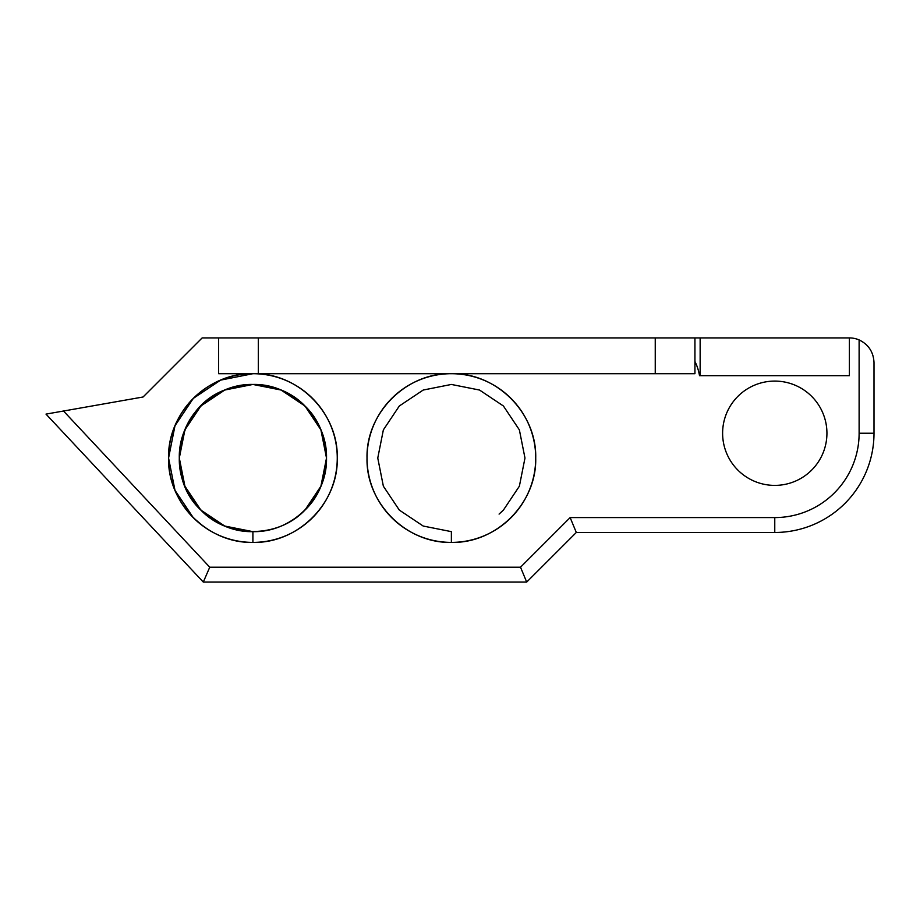 <?xml version="1.0" encoding="UTF-8"?>
<svg xmlns="http://www.w3.org/2000/svg" width="920" height="920" viewBox="0 0 920 920"><rect width="100%" height="100%" fill="white"/><g stroke="black" fill="none" stroke-linecap="round" stroke-linejoin="round"><path stroke-width="1.38" d="M826.93 433.239A52.152 52.152 0 0 1 774.766 485.392A52.152 52.152 0 0 1 722.614 433.239A52.152 52.152 0 0 1 774.766 381.087A52.152 52.152 0 0 1 826.93 433.239M499.077 514.096L503.412 510.094L519.374 486.208L524.975 458.045L519.374 429.881L503.412 405.996L479.538 390.046L451.375 384.445L423.2 390.046L399.326 405.996L383.364 429.881L377.763 458.045L383.364 486.208L399.326 510.094L423.2 526.044L451.375 531.645L451.375 542.397C406.329 543.57 365.849 503.091 367.022 458.045C365.849 412.999 406.329 372.519 451.375 373.704C496.409 372.519 536.9 412.999 535.716 458.045C536.9 503.091 496.409 543.57 451.375 542.397A84.341 84.341 0 0 0 535.716 458.045A84.341 84.341 0 0 0 451.375 373.704A84.341 84.341 0 0 0 367.022 458.045A84.341 84.341 0 0 0 451.375 542.397C406.329 543.57 365.849 503.091 367.022 458.045C365.849 412.999 406.329 372.519 451.375 373.704M203.205 526.183L193.269 517.684L174.984 490.325L168.567 458.045L174.984 425.764L193.269 398.406L220.627 380.121L252.908 373.704C297.953 372.519 338.433 412.999 337.26 458.045C338.433 503.091 297.953 543.57 252.908 542.397A84.341 84.341 0 0 0 337.26 458.045A84.341 84.341 0 0 0 252.908 373.704A84.341 84.341 0 0 0 168.567 458.045A84.341 84.341 0 0 0 252.908 542.397C207.862 543.57 167.382 503.091 168.567 458.045C167.382 412.999 207.862 372.519 252.908 373.704M859.119 339.917C868.537 344.517 873.494 352.049 874 362.526L874 433.239A99.234 99.234 0 0 1 774.766 532.473L576.311 532.473L526.688 582.084L203.297 582.084L46 414.103L63.503 411.022L209.748 567.203L520.524 567.203L570.147 517.58L774.766 517.58A84.341 84.341 0 0 0 859.119 433.239L859.119 339.917A24.61 24.61 0 0 0 849.39 337.916L694.933 337.916L694.933 361.479A49.611 49.611 0 0 1 699.51 375.682L700.143 375.682L700.143 337.916M700.143 375.682L849.39 375.682L849.39 337.916M218.626 337.916L258.325 337.916L258.325 373.704L218.626 373.704L218.626 337.916L202.147 337.916L143.071 396.991L63.503 411.022M694.933 361.479L694.933 373.704L655.247 373.704L655.247 337.916L694.933 337.916M576.311 532.473L570.147 517.58M526.688 582.084L520.524 567.203M203.297 582.084L209.748 567.203M258.325 373.704L655.247 373.704M655.247 337.916L258.325 337.916M300.622 514.096L304.957 510.094L320.907 486.208L326.508 458.045L320.907 429.881L304.957 405.996L281.071 390.046L252.908 384.445L224.744 390.046L200.859 405.996L184.908 429.881L179.308 458.045L184.908 486.208L200.859 510.094L224.744 526.044L252.908 531.645L252.908 542.397M252.908 531.645C213.601 532.68 178.273 497.352 179.308 458.045C178.273 418.738 213.601 383.41 252.908 384.445C292.215 383.41 327.543 418.738 326.508 458.045C326.186 478.239 319.01 495.581 304.957 510.094C277.886 538.614 227.93 538.614 200.859 510.094C172.339 483.023 172.339 433.067 200.859 405.996C215.372 391.954 232.714 384.767 252.908 384.445C292.215 383.41 327.543 418.738 326.508 458.045C327.543 497.352 292.215 532.68 252.908 531.645C213.601 532.68 178.273 497.352 179.308 458.045C178.273 418.738 213.601 383.41 252.908 384.445C292.215 383.41 327.543 418.738 326.508 458.045C327.543 497.352 292.215 532.68 252.908 531.645C232.714 531.323 215.372 524.147 200.859 510.094C172.339 483.023 172.339 433.067 200.859 405.996C227.93 377.476 277.886 377.476 304.957 405.996C333.477 433.067 333.477 483.023 304.957 510.094C277.886 538.614 227.93 538.614 200.859 510.094C163.415 475.605 177.629 406.387 225.814 389.608M874 433.239L859.119 433.239M774.766 532.473L774.766 517.58"/></g></svg>
